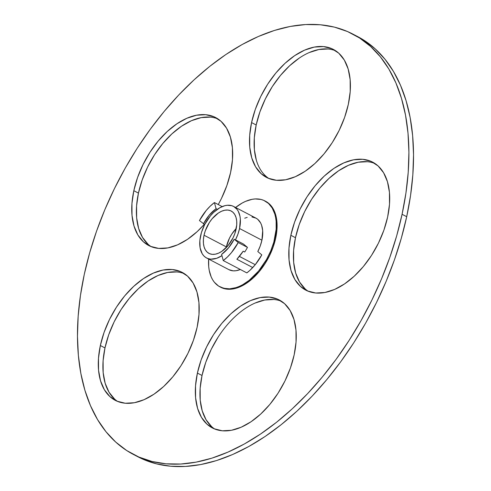 <?xml version="1.0" encoding="UTF-8"?>
<svg xmlns="http://www.w3.org/2000/svg" width="491" height="491" viewBox="0 0 491 491"><rect width="100%" height="100%" fill="white"/><g stroke="black" fill="none" stroke-linecap="round" stroke-linejoin="round"><path stroke-width="0.74" d="M204.035 235.232A23.924 14.129 117.6 0 1 231.151 211.001A23.924 14.129 117.6 0 1 236.097 229.174A23.924 14.129 117.6 0 1 208.982 253.405A23.924 14.129 117.6 0 1 204.035 235.232L226.382 246.918L204.035 235.232L203.415 239.461L203.434 243.413L204.096 246.936L205.367 249.888L207.208 252.165L209.54 253.675L212.278 254.356L215.316 254.191L218.532 253.172L221.809 251.355L228.045 245.61L233.059 237.822L234.864 233.526L236.717 224.946L236.699 220.993L236.036 217.476L234.766 214.518L232.924 212.247L230.592 210.737L227.855 210.056L224.817 210.222L221.601 211.234L218.323 213.051L212.087 218.802L209.375 222.509L205.269 230.887L204.035 235.232M236.245 228.481A23.924 14.129 -62.4 0 0 226.382 246.918L229.426 238.276L231.727 234.195L236.245 228.481M219.95 286.867L220.723 287.272A48.499 28.644 -62.4 0 0 275.69 238.153L274.917 237.748A48.499 28.644 117.6 0 1 219.95 286.867A48.499 28.644 117.6 0 1 208.632 259.058M335.654 50.769A72.208 42.643 -62.4 0 0 256.185 124.99L251.564 122.572A72.208 42.643 117.6 0 1 333.401 49.438A72.208 42.643 117.6 0 1 348.34 104.295L350.212 91.522L350.144 79.597L348.156 68.973L344.314 60.055L338.759 53.188L331.72 48.64L323.459 46.577L314.295 47.087L304.58 50.143L294.686 55.636L284.995 63.345L275.881 72.981L267.687 84.17L260.733 96.488L255.289 109.45L251.564 122.572L249.692 135.338L249.759 147.263L251.748 157.887L255.59 166.805L261.138 173.673L268.184 178.221L276.445 180.283L285.609 179.774L295.324 176.717L305.218 171.23L314.909 163.515L324.023 153.886L332.217 142.691L339.171 130.379L344.614 117.41L348.34 104.295A72.208 42.643 117.6 0 1 266.503 177.423A72.208 42.643 117.6 0 1 251.564 122.572L256.185 124.99L254.32 137.756L254.381 149.681L256.37 160.305M217.918 118.896A72.208 42.643 -62.4 0 0 138.45 193.11L133.822 190.698A72.208 42.643 117.6 0 1 215.666 117.564A72.208 42.643 117.6 0 1 230.604 172.421L232.47 159.649L232.409 147.723L230.414 137.099L226.572 128.182L221.024 121.314L213.984 116.766L205.723 114.704L196.56 115.213L186.844 118.27L176.95 123.757L167.259 131.471L158.139 141.107L149.945 152.296L142.998 164.608L137.554 177.576L133.822 190.698L131.956 203.464L132.018 215.389L134.012 226.013L137.854 234.931L143.403 241.799L150.442 246.347L158.703 248.409L167.867 247.9L177.582 244.843L187.476 239.356L197.167 231.642L204.287 224.344A72.208 42.643 117.6 0 1 148.761 245.549A72.208 42.643 117.6 0 1 133.822 190.698L138.45 193.11L136.578 205.882L136.645 217.808L138.634 228.432L142.476 237.349L148.024 244.217M184.444 273.72A72.208 42.643 -62.4 0 0 104.976 347.935L100.348 345.517A72.208 42.643 117.6 0 1 182.192 272.388A72.208 42.643 117.6 0 1 197.13 327.239L198.996 314.473L198.935 302.548L196.94 291.924L193.098 283.006L187.55 276.138L180.51 271.584L172.249 269.528L163.086 270.032L153.37 273.094L143.476 278.581L133.785 286.29L124.665 295.926L116.477 307.12L109.524 319.432L104.08 332.401L100.348 345.517L98.482 358.283L98.544 370.214L100.538 380.838L104.38 389.756L109.929 396.618L116.968 401.172L125.23 403.234L134.393 402.724L144.109 399.668L154.002 394.175L163.699 386.466L172.814 376.83L181.007 365.642L187.955 353.324L193.399 340.361L197.13 327.239A72.208 42.643 117.6 0 1 115.287 400.368A72.208 42.643 117.6 0 1 100.348 345.517L104.976 347.935L103.104 360.701L103.171 372.626L105.16 383.256L109.002 392.174L114.55 399.036M281.496 301.278A72.208 42.643 -62.4 0 0 202.028 375.492L197.4 373.08A72.208 42.643 117.6 0 1 279.238 299.946A72.208 42.643 117.6 0 1 294.177 354.803L296.048 342.031L295.987 330.105L293.992 319.481L290.15 310.564L284.602 303.696L277.562 299.148L269.301 297.086L260.132 297.595L250.416 300.652L240.522 306.145L230.831 313.853L221.717 323.489L213.524 334.678L206.576 346.996L201.126 359.958L197.4 373.08L195.535 385.846L195.596 397.771L197.585 408.395L201.433 417.313L206.981 424.181L214.021 428.729L222.282 430.791L231.445 430.282L241.161 427.225L251.054 421.738L260.746 414.023L269.866 404.388L278.053 393.199L285.007 380.887L290.451 367.919L294.177 354.803A72.208 42.643 117.6 0 1 212.339 427.931A72.208 42.643 117.6 0 1 197.4 373.08L202.028 375.492L200.156 388.264L200.218 400.19L202.212 410.814L206.054 419.731L211.603 426.599M374.946 163.491A72.208 42.643 -62.4 0 0 295.478 237.705L290.856 235.287A72.208 42.643 117.6 0 1 372.694 162.159A72.208 42.643 117.6 0 1 387.632 217.01L389.504 204.244L389.437 192.319L387.448 181.695L383.606 172.777L378.058 165.909L371.012 161.361L362.751 159.299L353.588 159.808L343.872 162.865L333.978 168.352L324.287 176.066L315.173 185.702L306.979 196.891L300.026 209.203L294.582 222.171L290.856 235.287L288.984 248.059L289.052 259.985L291.04 270.609L294.882 279.526L300.437 286.394L307.476 290.942L315.738 293.004L324.901 292.495L334.617 289.438L344.51 283.945L354.201 276.237L363.315 266.601L371.509 255.412L378.463 243.094L383.907 230.132L387.632 217.01A72.208 42.643 117.6 0 1 305.795 290.144A72.208 42.643 117.6 0 1 290.856 235.287L295.478 237.705L293.612 250.471L293.673 262.403L295.668 273.027L299.51 281.944L305.058 288.806M402.08 214.285A237.098 140.033 117.6 0 1 133.349 454.414A237.098 140.033 117.6 0 1 84.299 274.297L89.681 252.804L96.537 231.224L104.81 209.767L114.415 188.648L125.26 168.063L137.241 148.208L150.246 129.286L164.141 111.469L178.798 94.929L194.074 79.83L209.829 66.31L225.897 54.507L242.137 44.534L258.383 36.481L274.487 30.43L290.291 26.44L305.635 24.55L320.384 24.771L334.383 27.109L347.505 31.541L359.627 38.022L370.625 46.485L380.396 56.858L388.847 69.028L395.893 82.893L401.466 98.31L405.517 115.133L408.009 133.202L408.911 152.339L408.211 172.359L405.928 193.073L402.08 214.285L396.697 235.778L389.836 257.358L381.562 278.814L371.957 299.933L361.112 320.519L349.132 340.373L336.132 359.295L322.237 377.113L307.575 393.653L292.298 408.757L276.55 422.272L260.476 434.075L244.242 444.048L227.99 452.101L211.891 458.152L196.087 462.141L180.737 464.032L165.995 463.811L151.989 461.472L138.867 457.041L126.746 450.56L115.753 442.096L105.982 431.73L97.531 419.553L90.485 405.689L84.906 390.271L80.855 373.448L78.37 355.38L77.468 336.243L78.161 316.222L80.444 295.508L84.299 274.297A237.098 140.033 117.6 0 1 353.023 34.174A237.098 140.033 117.6 0 1 402.08 214.285L406.701 216.703L402.08 214.285M133.349 454.414L137.977 456.826A237.098 140.033 -62.4 0 0 406.701 216.703L401.319 238.196L394.463 259.776L386.19 281.233L376.585 302.352L365.74 322.937L353.759 342.792L340.754 361.714L326.859 379.531L312.202 396.071L296.926 411.17L281.171 424.69L265.103 436.493L248.863 446.466L232.617 454.519L216.513 460.57L200.709 464.56L185.365 466.45L170.616 466.229L156.617 463.891L143.495 459.459L135.682 455.58M233.544 206.416A29.098 17.185 117.6 0 0 217.298 209.356L216.071 208.712L217.298 209.356A29.098 17.185 -62.4 0 0 204.679 224.547L199.444 220.569L204.679 224.547L201.414 232.605L199.843 240.627L200.113 247.881L202.188 253.712L203.857 255.928L205.889 257.591L208.252 258.683L210.878 259.168L216.703 258.291L221.938 255.664A29.098 17.185 117.6 0 1 206.588 257.99A29.098 17.185 117.6 0 1 204.679 224.547L210.363 215.905L213.732 212.308L219.827 207.748L224.853 205.686L227.278 205.269L231.752 205.686L233.728 206.515L237.024 209.35L238.288 211.314L239.958 216.181L240.332 219.004L239.565 228.524L237.908 234.238L235.453 239.86L243.468 244.052L247.47 247.384A37.721 22.279 117.6 0 1 244.727 252.006L243.18 251.202A37.721 22.279 -62.4 0 1 236.877 259.248L252.755 267.552L236.877 259.248L243.18 251.202L244.727 252.006A37.721 22.279 -62.4 0 0 247.47 247.384L238.221 242.554L234.219 239.215A29.098 17.185 117.6 0 1 221.601 254.406L223.252 260.568L246.832 272.892A37.721 22.279 -62.4 0 0 252.755 267.552A37.721 22.279 117.6 0 0 261.801 254.878L257.806 251.545L260.261 245.923L261.918 240.203A29.098 17.185 -62.4 0 0 255.897 218.102L233.544 206.416A29.098 17.185 117.6 0 1 239.565 228.524L261.918 240.203L239.565 228.524A29.098 17.185 117.6 0 1 235.453 239.86L243.468 244.052L247.47 247.384L238.221 242.554A37.721 22.279 117.6 0 1 223.252 260.568L246.832 272.892L249.845 270.406L255.259 264.698L261.801 254.878L257.806 251.545A29.098 17.185 -62.4 0 0 261.918 240.203L262.679 230.69L261.623 225.289L260.641 223L257.849 219.428L256.081 218.2L251.938 216.954M357.503 36.512L364.254 40.44L375.247 48.904L385.018 59.27L393.469 71.447L400.515 85.311L406.094 100.729L410.145 117.552L412.63 135.62L413.532 154.757L412.839 174.778L410.556 195.492L406.701 216.703A237.098 140.033 -62.4 0 0 357.651 36.586A237.098 140.033 -62.4 0 0 355.318 35.42M328.086 48.996L318.923 49.505L309.207 52.562M299.314 58.048L289.616 65.763L280.502 75.399L272.309 86.588L265.361 98.906L259.917 111.868L256.185 124.99A72.208 42.643 -62.4 0 0 268.878 178.509M176.87 271.94L167.707 272.45L157.992 275.506L148.098 280.999L138.407 288.708L129.293 298.344L121.099 309.533L114.145 321.851L108.701 334.819L104.976 347.935A72.208 42.643 -62.4 0 0 117.662 401.46M367.378 161.717L358.215 162.22L348.5 165.283L338.606 170.77L328.915 178.479L319.794 188.114L311.601 199.309L304.653 211.621L299.209 224.59L295.478 237.705A72.208 42.643 -62.4 0 0 308.17 291.231M273.923 299.504L264.759 300.013L255.044 303.07M218.151 337.096L211.198 349.408L205.754 362.376L202.028 375.492A72.208 42.643 -62.4 0 0 214.714 429.017M210.344 117.122L201.181 117.631L191.465 120.688L181.572 126.175L171.881 133.89L162.767 143.525L154.573 154.714L147.619 167.026L142.175 179.994L138.45 193.11A72.208 42.643 -62.4 0 0 151.136 246.635M226.241 247.611L226.382 246.918A23.924 14.129 -62.4 0 0 226.241 247.611M239.387 256.388L255.265 264.686L239.387 256.388M206.588 257.99L228.935 269.676A29.098 17.185 -62.4 0 0 240.326 269.491L236.073 270.719L233.231 270.854L228.898 269.657M220.631 287.223L227.401 289.193L233.556 288.849L240.081 286.799L246.721 283.111L253.233 277.931L259.358 271.462L264.858 263.943L269.528 255.676L273.186 246.967L275.69 238.153A48.499 28.644 -62.4 0 0 265.656 201.31L264.882 200.911A48.499 28.644 117.6 0 0 235.588 207.484L242.204 203.029L245.525 201.384L252.049 199.328L255.191 198.941L261.071 199.463L263.753 200.371L268.485 203.427L272.21 208.037L274.794 214.027L275.623 217.47L276.132 221.165L276.175 229.174L273.818 242.149L270.719 250.95L266.539 259.481L258.585 271.057L249.244 280.293L242.634 284.749L239.307 286.394L236.018 287.634L229.641 288.837L223.761 288.309L218.599 286.081L214.352 282.227L212.621 279.735L211.179 276.899L209.215 270.308L208.706 266.613L208.663 258.604M247.206 217.372L244.714 218.2M264.882 200.911A48.499 28.644 117.6 0 1 274.917 237.748L275.69 238.153L276.942 229.579L276.899 221.57L275.561 214.432L272.984 208.442L269.252 203.833L265.576 201.273M218.25 204.557L221.429 198.505L226.873 185.537L230.604 172.421A72.208 42.643 117.6 0 1 218.25 204.557M214.414 202.556L222.159 206.601L214.414 202.556L216.071 208.712L214.414 202.556A37.721 22.279 117.6 0 0 199.444 220.569L206.257 210.43L210.222 206.152L214.414 202.556M203.446 223.902A29.098 17.185 117.6 0 1 216.071 208.712L209.129 215.261L203.446 223.902M234.219 239.215L238.221 242.554L231.408 252.693L227.443 256.971L223.252 260.568L221.601 254.406L228.536 247.863L234.219 239.215M353.023 34.174L357.651 36.586"/></g></svg>
